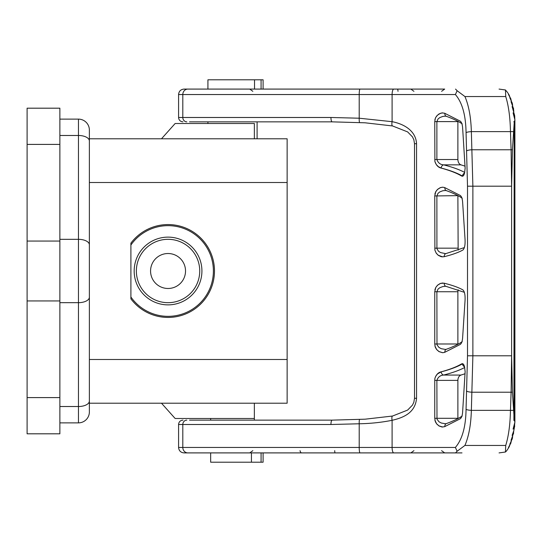 <?xml version="1.0" encoding="UTF-8"?>
<svg xmlns="http://www.w3.org/2000/svg" width="542" height="542" viewBox="0 0 542 542"><rect width="100%" height="100%" fill="white"/><g stroke="black" fill="none" stroke-linecap="round" stroke-linejoin="round"><path stroke-width="0.81" d="M59.877 119.125L78.454 119.125A10.928 10.928 0 0 1 89.376 130.053L89.376 411.947A10.928 10.928 0 0 1 78.454 422.875L78.454 119.125A10.928 10.928 0 0 1 89.376 130.053A10.928 10.928 0 0 0 78.454 119.125M59.877 422.875L78.454 422.875A10.928 10.928 0 0 0 89.376 411.947M254.361 138.793L254.361 123.501L175.147 123.501L161.489 138.793L89.376 138.793L89.376 403.207L287.138 403.207L287.138 138.793L254.361 138.793M168.047 253.52A17.48 17.48 0 0 0 152.905 279.74A17.48 17.48 0 0 0 183.182 279.74A17.48 17.48 0 0 0 168.047 253.52M89.376 403.207L161.489 403.207L175.147 418.499L254.361 418.499L254.361 420.131M254.361 418.499L254.361 403.207L287.138 403.207M89.376 138.793L287.138 138.793M130.9 297.002L130.9 298.859A46.436 46.436 0 0 0 199.293 305.349A46.436 46.436 0 0 0 199.293 236.651A46.436 46.436 0 0 0 130.9 243.141L130.9 297.002A45.345 45.345 0 0 0 198.189 304.875A45.345 45.345 0 0 0 198.189 237.125A45.345 45.345 0 0 0 130.9 244.998M134.172 271A33.868 33.868 0 0 1 184.978 241.664A33.868 33.868 0 0 1 184.978 300.336A33.868 33.868 0 0 1 134.172 271M207.925 89.084L207.925 79.796L254.53 79.796L254.53 89.084M261.081 89.084L261.081 79.796L254.53 79.796M261.081 79.796L263.1 79.796L263.1 89.084M207.925 123.501L207.925 121.855L226.407 121.855M254.361 121.855L257.091 121.855L257.091 138.793M210.655 452.902L210.655 462.204L251.434 462.204L251.434 452.902M261.081 452.902L261.081 462.204L263.1 462.204L263.1 452.902M261.081 462.204L251.434 462.204M168.047 239.313A31.687 31.687 0 0 0 136.36 271A31.687 31.687 0 0 0 168.047 302.687A31.687 31.687 0 0 0 199.734 271A31.687 31.687 0 0 0 168.047 239.313M514.9 119.87L514.9 422.096L514.385 420.26L514.385 121.706L514.9 119.87L513.084 112.844L513.979 113.549L514.67 115.832M512.434 149.755A5.461 1.057 178.2 0 0 511.092 149.761L511.607 186.184L512.434 149.755L514.209 122.797L513.911 420.463L514.385 420.26M512.434 392.232L511.607 355.803L511.092 392.225A5.461 1.057 1.8 0 0 512.434 392.232L514.209 419.169M505.733 96.544C508.599 105.69 510.178 117.39 510.469 131.631L471.357 131.631C470.951 117.336 468.81 105.643 464.934 96.544L505.733 96.544L505.456 89.965L507.63 92.58M514.385 121.706L513.911 121.51L514.209 122.797M514.832 119.497L514.697 116.063M513.823 111.367L513.26 107.811L512.122 106.571L514.615 115.419M512.657 105.304L512.17 102.973L511.038 101.666L513.572 108.8M511.296 100.412L509.812 97.702L512.305 103.332M509.717 96.368L508.45 94.477L510.835 98.854M507.888 93.007L509.073 94.992M506.323 451.168L505.435 452.021L505.727 445.449L464.914 445.449C468.816 436.344 470.964 424.643 471.357 410.355L472.881 355.803L472.881 186.184L471.357 131.631A5.461 1.057 -2.8 0 0 466.059 132.688L467.509 186.184L467.509 355.803L466.059 409.298C465.802 426.764 462.238 439.481 455.382 447.441L392.096 447.441A5.461 1.728 90 0 0 393.824 452.902L356.318 452.902M509.101 446.92L507.888 448.959M510.835 443.112L508.45 447.489L509.717 445.592M512.298 438.641L509.812 444.264L511.296 441.547M513.579 433.126L511.038 440.294L512.156 439.013L512.657 436.656M514.69 425.937L513.85 430.477L512.122 435.382L513.206 434.264L513.823 430.578M514.9 422.096L513.084 429.115L514.338 427.618L514.832 422.462M466.852 391.168A5.461 1.057 -177.6 0 0 472.19 392.225L511.092 392.225L510.469 410.355C510.164 424.569 508.579 436.269 505.727 445.449M507.637 449.386L506.289 451.208M434.887 161.502C436.168 165.215 438.2 167.39 440.985 168.04C449.853 170.432 456.743 173.108 461.648 176.069L462.746 176.231L463.722 175.344L464.467 173.535L465.138 168.264L462.617 127.763C462.34 124.389 461.56 122.187 460.28 121.157L444.616 113.224L441.94 112.905L438.979 113.955L436.662 116.002L435.355 118.183L434.752 121.604L436.886 121.604L436.886 159.524C438.078 162.871 440.314 164.646 443.586 164.849A3.279 2.385 104.2 0 0 441.161 168.04L438.356 166.679L436.296 164.578L434.887 161.502L434.752 121.604M434.752 291.738L435.788 287.429L437.536 285.194L440.287 283.446L443.986 283.161C452.231 285.194 458.546 287.45 462.929 289.916C464.569 291.406 465.28 294.862 465.063 300.275L462.617 337.822C462.34 341.203 461.56 343.404 460.28 344.434L444.616 352.368L442.638 352.72L438.973 351.623L436.669 349.59L435.362 347.408L434.752 343.98L434.752 291.738L436.886 291.738L436.988 344.787L438.918 347.415L441.303 348.702L445.544 349.448M414.515 398.275L416.554 398.275C415.314 412.157 404.65 417.435 392.096 420.307C381.615 422.401 370.647 423.559 359.204 423.776L330.938 424.501L182.81 424.501L182.81 447.441A5.461 5.034 90 0 0 187.844 452.902L456.798 452.902M416.554 398.275L416.554 143.711C415.775 129.938 402.645 123.664 392.096 121.686L359.204 118.21L330.938 117.485L182.81 117.485L182.81 94.545L455.395 94.545C462.245 102.513 465.802 115.229 466.059 132.688M434.752 380.382L434.894 378.377C436.181 374.685 438.214 372.517 440.985 371.866C449.853 369.481 456.743 366.805 461.648 363.838L462.746 363.675L463.722 364.563L464.467 366.378L465.138 371.663L462.617 412.144C462.34 415.524 461.56 417.726 460.28 418.756L444.616 426.689L441.94 427.001L438.973 425.944L436.669 423.912L435.362 421.73L434.752 418.302L434.752 380.382L436.886 380.382L436.988 419.108L438.918 421.737L441.303 423.024L445.544 423.769M434.752 195.926L435.788 191.617L437.536 189.382L440.294 187.634L442.638 187.186L444.616 187.546L460.28 195.472C461.56 196.502 462.34 198.704 462.617 202.085L465.063 239.639C465.28 245.038 464.569 248.487 462.929 249.991C458.546 252.464 452.231 254.713 443.986 256.752L441.276 256.759L438.268 255.329L436.249 253.222L434.887 250.147L434.752 195.926L436.886 195.926L436.92 248.656L438.498 251.258L440.544 252.572L445.524 253.636M434.887 193.948L435.775 191.692L437.523 189.47L440.395 187.654L442.753 187.186M230.004 121.855L253.954 121.855M189.504 121.855L332.144 121.855A4.37 1.206 -90 0 1 330.938 117.485M334.712 450.666A3.279 0.373 90 0 0 335.064 452.902L371.67 452.902M252.843 450.666L249.74 452.902L301.725 452.902A3.279 1.782 90 0 1 300.038 450.666M359.692 419.413A4.37 0.664 87.9 0 0 359.204 423.776L359.204 447.441L178.582 447.441C178.901 450.761 180.723 452.584 184.043 452.902L187.844 452.902M461.994 452.902L443.729 452.902M199.185 89.084L230.004 89.084M356.318 89.084L444.691 89.084L441.581 91.32M416.771 89.084L371.67 89.084M443.729 89.084L184.043 89.084C180.723 89.403 178.901 91.225 178.582 94.545L182.81 94.545A5.461 5.034 -90 0 1 187.844 89.084M419.826 89.084L430.05 89.084M301.725 89.084L335.064 89.084M455.395 94.545L457.123 90.738L464.934 96.544M455.544 89.084L457.123 90.738M464.914 445.449L457.109 451.249L455.382 447.441M457.109 451.249L455.531 452.902M505.456 89.965L499.06 89.084M499.053 452.902L505.435 452.021M189.504 420.131L332.144 420.131A4.37 1.206 90 0 0 330.938 424.501M225.675 420.131L209.564 420.131M255.451 420.131L230.004 420.131M467.509 186.184L511.607 186.184L511.607 355.803L467.509 355.803M442.746 427.042L438.945 425.856L436.628 423.797L434.887 420.28M434.894 378.377L435.775 376.155L437.523 373.926L441.161 371.866C450.253 369.488 457.353 366.812 462.468 363.838L462.793 363.696M446.452 423.559A3.279 2.466 70.3 0 0 446.276 423.62A3.279 2.466 70.3 0 0 444.887 426.588M440.985 371.866L441.161 371.866A3.279 2.385 75.8 0 0 443.586 375.064C440.314 375.26 438.078 377.036 436.886 380.382L457.882 380.382C458.01 377.632 459.04 375.857 460.957 375.064L465.111 373.743M461.648 363.838L462.468 363.838A3.279 2.967 60.4 0 0 464.575 366.798M457.882 418.593L457.882 380.382M461.818 416.364A3.279 2.893 56.4 0 0 461.059 417.923M434.894 289.733L435.775 287.504L437.523 285.282L440.395 283.466L442.753 282.999M442.746 352.72L438.945 351.534L436.628 349.475L434.887 345.959M445.497 286.278L442.794 286.569L439.84 287.7L438.038 289.096L436.886 291.738L457.882 291.738L458.146 289.774M444.25 283.222A3.279 2.486 103.1 0 0 445.978 286.339A3.279 2.486 103.1 0 0 446.134 286.372M446.452 349.238A3.279 2.466 70.3 0 0 446.276 349.299A3.279 2.466 70.3 0 0 444.887 352.266M457.882 344.272L457.882 291.738M461.818 342.043A3.279 2.893 56.4 0 0 461.059 343.601M442.746 256.908L438.207 255.214L436.215 253.114L434.887 250.147M446.127 253.534A3.279 2.486 76.9 0 0 445.978 253.568A3.279 2.486 76.9 0 0 444.25 256.684M445.551 190.466L442.794 190.757L439.84 191.888L438.038 193.284L436.886 195.926L457.882 195.635M444.887 187.647A3.279 2.466 109.7 0 0 446.276 190.608A3.279 2.466 109.7 0 0 446.459 190.669M461.059 196.306A3.279 2.893 123.6 0 0 461.818 197.864M458.146 250.133L457.882 195.926M464.575 173.108A3.279 2.967 119.6 0 0 462.468 176.069L462.875 176.177M442.753 112.865L440.395 113.332L437.523 115.148L435.775 117.37L434.887 119.626M461.648 176.069L462.468 176.069C457.353 173.094 450.253 170.418 441.161 168.04L440.985 168.04M445.551 116.144L442.794 116.435L439.84 117.567L438.038 118.962L436.886 121.604L457.882 121.604L457.882 159.524C458.01 162.275 459.04 164.05 460.957 164.849L465.111 166.17M444.887 113.325A3.279 2.466 109.7 0 0 446.276 116.286A3.279 2.466 109.7 0 0 446.452 116.347M461.059 121.984A3.279 2.893 123.6 0 0 461.818 123.542M27.1 433.81L27.1 108.19L59.877 108.19L59.877 433.81L27.1 433.81L59.877 433.81M27.1 108.19L59.877 108.19M59.877 302.673L78.454 302.673A10.928 5.474 0 0 0 89.376 297.199M59.877 239.327L78.454 239.327A10.928 5.474 0 0 1 89.376 244.801M59.877 135.48L78.454 135.48A10.928 5.474 0 0 1 89.376 140.954M59.877 406.52L78.454 406.52A10.928 5.474 0 0 0 89.376 401.046M89.376 359.502L287.138 359.502M89.376 182.498L287.138 182.498M513.376 131.692A5.461 1.057 177.9 0 0 510.469 131.631L511.092 149.761L472.19 149.761A5.461 1.057 -2.4 0 0 466.852 150.818M466.059 409.298A5.461 1.057 -177.2 0 0 471.357 410.355L510.469 410.355A5.461 1.057 2.1 0 0 513.376 410.294M392.51 416.046A4.37 1.355 77.9 0 0 392.096 420.307L392.096 447.441L359.204 447.441A5.461 0.833 90 0 0 360.037 452.902M392.51 125.94A4.37 1.355 -77.9 0 1 392.096 121.686L392.096 94.545A5.461 1.728 -90 0 1 393.824 89.084M397.442 89.084A3.279 0.603 -90 0 1 398.011 91.32M359.692 122.573A4.37 0.664 -87.9 0 1 359.204 118.21L359.204 94.545A5.461 0.833 -90 0 1 360.037 89.084M186.834 420.131A4.37 4.024 90 0 0 182.81 424.501L178.582 424.501L178.582 447.441M186.834 121.855A4.37 4.024 -90 0 1 182.81 117.485L178.582 117.485C178.813 120.121 180.269 121.577 182.952 121.855M414.515 143.711L416.554 143.711M457.882 418.302L434.752 418.302M460.957 375.064L443.586 375.064C452.468 372.801 459.514 370.274 464.724 367.469M457.882 343.98L434.752 343.98M457.882 248.168L434.752 248.168M434.752 159.524L457.882 159.524M460.957 164.849L443.586 164.849C452.468 167.105 459.514 169.639 464.724 172.444M27.1 144.409L59.877 144.409M27.1 241.048L59.877 241.048M27.1 300.952L59.877 300.952M27.1 397.591L59.877 397.591M210.655 418.499L210.655 420.131M513.626 109.057L513.477 108.319M512.386 103.651L512.136 102.743M510.984 99.267L510.55 98.163M509.405 95.629L508.64 94.206M508.64 447.753L509.405 446.33M510.55 443.79L510.984 442.692M512.136 439.21L512.386 438.309M513.477 433.634L513.626 432.895M514.622 426.52L514.704 425.883M441.581 450.666L444.691 452.902M413.946 450.666L410.836 452.902M178.582 424.501C178.813 421.866 180.269 420.409 182.952 420.131M332.144 420.131L365.139 419.183L392.557 416.032L407.631 410.077L412.462 405.125L413.858 402.205L414.508 398.275L414.508 143.711L413.858 139.782L412.462 136.862L407.631 131.909L392.557 125.954L365.139 122.804L332.144 121.855M252.843 91.32L249.74 89.084M413.946 91.32L410.836 89.084M178.582 117.485L178.582 94.545M446.466 423.593L445.3 423.776M446.323 423.6C452.922 421.222 458.22 418.695 462.224 416.026M445.47 286.278L446.134 286.359M446.466 349.272L445.3 349.454M446.025 286.352L464.386 292.328M446.323 349.278C452.922 346.9 458.22 344.373 462.224 341.704M446.134 253.554L445.497 253.636M445.3 190.459L446.472 190.642M446.323 190.628C452.922 193.006 458.22 195.533 462.224 198.203M446.025 253.554L464.386 247.586M445.3 116.137L446.472 116.32M446.323 116.306C452.922 118.684 458.22 121.212 462.224 123.881"/></g></svg>
